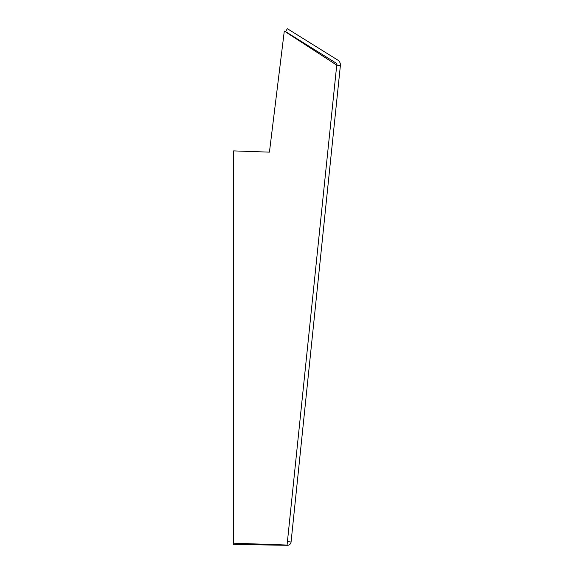 <?xml version="1.0" encoding="UTF-8"?>
<svg xmlns="http://www.w3.org/2000/svg" width="574" height="574" viewBox="0 0 574 574"><rect width="100%" height="100%" fill="white"/><g stroke="black" fill="none" stroke-linecap="round" stroke-linejoin="round"><path stroke-width="0.86" d="M233.733 543.191L233.711 544.446L287.359 545.3A3.666 3.666 0 0 0 291.068 542.014L287.423 541.634L287.065 545.056L233.611 543.183L233.611 150.89L269.436 152.139L284.295 31.068L336.737 65.127L340.389 65.501L291.068 542.014L340.389 65.501A5.733 5.733 0 0 0 337.713 60.048L287.366 28.7L285.551 31.62L335.898 62.968A2.289 2.289 0 0 1 336.967 65.149M287.423 541.634L336.737 65.127"/></g></svg>
